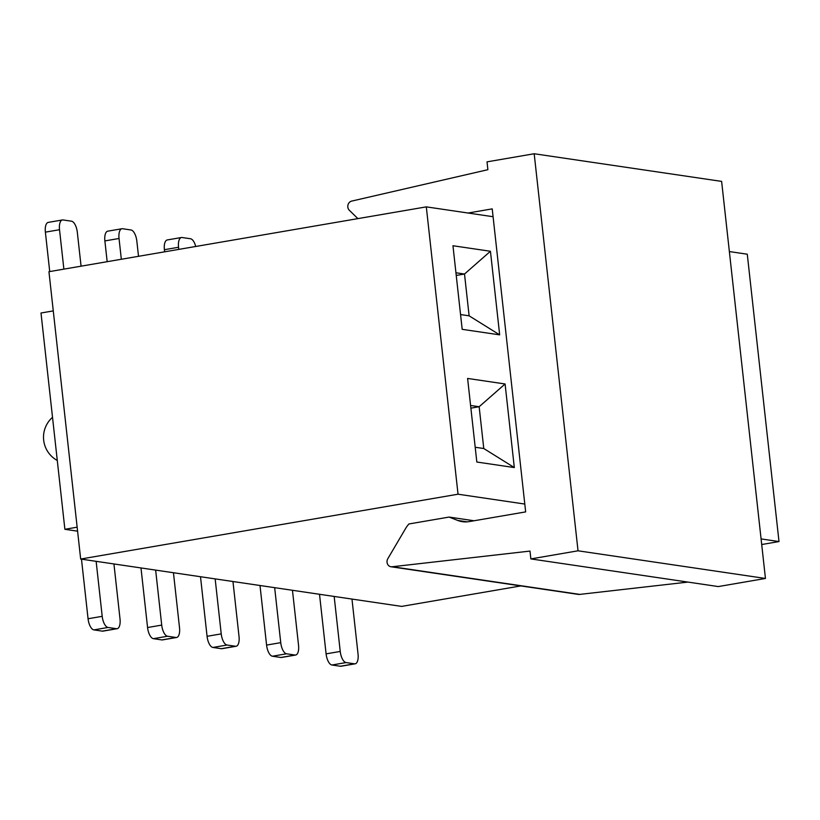 <?xml version="1.0" encoding="UTF-8"?>
<svg xmlns="http://www.w3.org/2000/svg" width="820" height="820" viewBox="0 0 820 820"><rect width="100%" height="100%" fill="white"/><g stroke="black" fill="none" stroke-linecap="round" stroke-linejoin="round"><path stroke-width="1.23" d="M468.077 213.026L492.215 208.874L525.661 511.895L469.163 521.602A26.496 23.698 98.4 0 1 462.408 521.684A26.496 23.698 98.4 0 1 457.796 520.464L449.073 517.071L474.073 520.761M449.073 517.071L408.924 523.97A26.496 23.698 -81.6 0 0 405.623 528.459L387.88 558.604A5.299 4.736 -81.6 0 0 390.955 566.753A5.299 4.736 -81.6 0 0 392.339 566.743L529.986 551.081L530.858 558.912L578.028 550.804L534.189 153.75L487.018 161.858L487.89 169.689L351.954 201.033A5.299 4.736 -81.6 0 0 347.987 204.887A5.299 4.736 -81.6 0 0 349.433 210.371L357.889 218.622M687.918 582.087L579.76 594.397A5.299 4.736 98.4 0 1 578.387 594.408L390.986 566.764M579.76 594.397L392.339 566.743M534.189 153.75L721.62 181.394L765.449 578.459L718.289 586.566L530.858 558.912M765.449 578.459L578.028 550.804M761.708 544.531L779 541.559L761.093 538.914M524.8 504.054L458.031 494.204L80.667 559.045L401.646 606.4L520.833 585.921M729.37 251.566L747.276 254.21L779 541.559M80.667 559.045L48.944 271.697L426.308 206.865L493.076 216.716M458.031 494.204L426.308 206.865M514.314 467.564L476.83 462.029L467.605 378.44L505.089 383.975L514.314 467.564L483.769 448.519L479.157 406.73L470.588 405.469M499.667 334.857L462.183 329.332L452.958 245.744L490.442 251.268L499.667 334.857L469.122 315.823L464.509 274.023L455.94 272.763M475.2 447.259L483.769 448.519M505.089 383.975L479.157 406.73L470.885 408.155M460.553 314.562L469.122 315.823M490.442 251.268L464.509 274.023L456.238 275.448M93.9 629.893L108.045 627.464L116.481 628.704L102.326 631.133L93.9 629.893A10.598 4.541 -99.7 0 1 88.058 618.751L81.477 559.168M102.326 631.133A10.598 4.541 80.3 0 0 102.971 631.133L117.127 628.704A10.598 4.541 -99.7 0 1 116.481 628.704M113.939 563.955L120.017 618.946A10.598 4.541 -99.7 0 1 117.127 628.704M108.045 627.464A10.598 4.541 -99.7 0 1 102.203 616.322L96.135 561.331M153.401 638.667L167.557 636.238L175.992 637.489L161.837 639.918L153.401 638.667A10.598 4.541 -99.7 0 1 147.569 627.536L140.989 567.942M161.837 639.918A10.598 4.541 80.3 0 0 162.483 639.907L176.628 637.478A10.598 4.541 -99.7 0 1 175.992 637.489M173.45 572.729L179.518 627.73A10.598 4.541 -99.7 0 1 176.628 637.478M167.557 636.238A10.598 4.541 -99.7 0 1 161.714 625.096L155.646 570.105M212.913 647.451L227.068 645.022L235.494 646.262L221.349 648.692L212.913 647.451A10.598 4.541 -99.7 0 1 207.07 636.31L200.5 576.726M221.349 648.692A10.598 4.541 80.3 0 0 221.984 648.692L236.139 646.252A10.598 4.541 -99.7 0 1 235.494 646.262M232.962 581.513L239.03 636.505A10.598 4.541 -99.7 0 1 236.139 646.252M227.068 645.022A10.598 4.541 -99.7 0 1 221.226 633.88L215.158 578.889M272.424 656.226L286.569 653.796L295.005 655.036L280.86 657.476L272.424 656.226A10.598 4.541 -99.7 0 1 266.582 645.084L260.001 585.5M280.86 657.476A10.598 4.541 80.3 0 0 281.496 657.466L295.651 655.036A10.598 4.541 -99.7 0 1 295.005 655.036M292.463 590.287L298.541 645.278A10.598 4.541 -99.7 0 1 295.651 655.036M286.569 653.796A10.598 4.541 -99.7 0 1 280.737 642.654L274.659 587.663M331.926 665.01L346.081 662.57L354.517 663.821L340.361 666.25L331.926 665.01A10.598 4.541 -99.7 0 1 326.093 653.868L319.513 594.285M340.361 666.25A10.598 4.541 80.3 0 0 341.007 666.25L355.152 663.81A10.598 4.541 -99.7 0 1 354.517 663.821M351.975 599.072L358.043 654.063A10.598 4.541 -99.7 0 1 355.152 663.81M346.081 662.57A10.598 4.541 -99.7 0 1 340.238 651.439L334.17 596.447M178.78 249.393L178.545 247.271A10.598 4.541 -99.7 0 1 181.435 237.513L167.28 239.942A10.598 4.541 80.3 0 0 164.389 249.7L164.625 251.822M181.435 237.513A10.598 4.541 -99.7 0 1 182.071 237.513L190.506 238.753A10.598 4.541 -99.7 0 1 195.724 246.482M121.329 259.263L119.033 238.487A10.598 4.541 -99.7 0 1 121.924 228.739L107.779 231.168A10.598 4.541 80.3 0 0 104.878 240.916L107.174 261.693M121.924 228.739A10.598 4.541 -99.7 0 1 122.569 228.729L131.005 229.979A10.598 4.541 -99.7 0 1 136.837 241.111L138.518 256.311M63.878 269.134L59.522 229.713A10.598 4.541 -99.7 0 1 62.412 219.955L48.267 222.394A10.598 4.541 80.3 0 0 45.377 232.142L49.723 271.563M62.412 219.955A10.598 4.541 -99.7 0 1 63.058 219.955L71.494 221.195A10.598 4.541 -99.7 0 1 77.326 232.337L81.067 266.182M53.279 310.903L41 313.004L64.882 529.3L77.152 527.188M64.882 529.3L77.593 531.175M467.185 521.848L457.796 520.464M88.058 618.751L102.203 616.322M147.569 627.536L161.714 625.096M207.07 636.31L221.226 633.88M266.582 645.084L280.737 642.654M326.093 653.868L340.238 651.439M178.545 247.271L164.389 249.7M119.033 238.487L104.878 240.916M59.522 229.713L45.377 232.142M52.521 417.318A26.496 26.496 0 0 0 57.277 460.471"/></g></svg>
